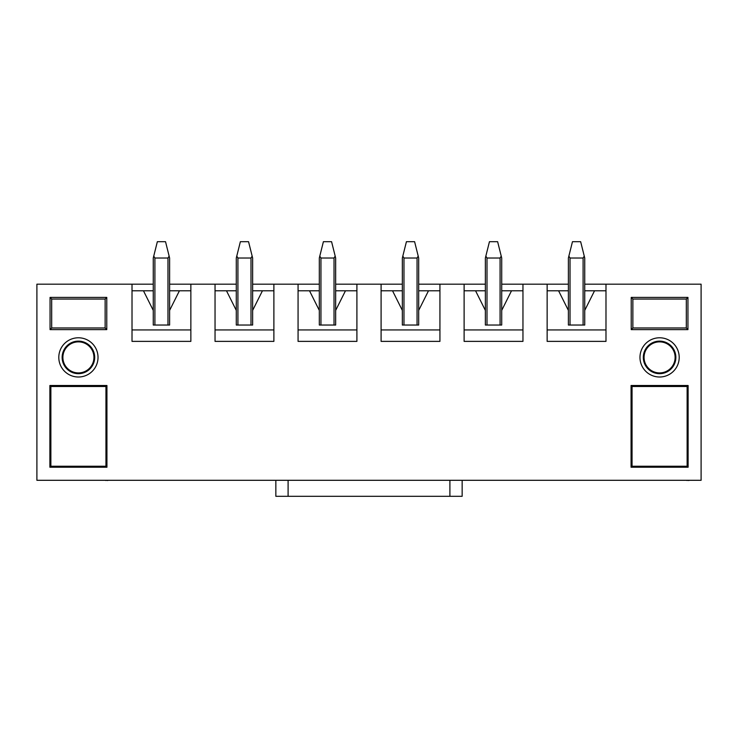 <?xml version="1.0" encoding="UTF-8"?>
<svg xmlns="http://www.w3.org/2000/svg" width="738" height="738" viewBox="0 0 738 738"><rect width="100%" height="100%" fill="white"/><g stroke="black" fill="none" stroke-linecap="round" stroke-linejoin="round"><path stroke-width="1.11" d="M584.736 284.176L701.1 284.176L701.1 480.3L36.9 480.3L36.9 284.176L153.264 284.176M501.711 284.176L568.389 284.176M169.611 284.176L236.289 284.176M252.636 284.176L319.314 284.176M335.661 284.176L402.339 284.176M418.686 284.176L485.364 284.176M547.144 290.79L558.583 290.79L568.389 310.403L568.389 325.034L584.736 325.034L584.736 310.403L594.542 290.79L605.981 290.79M464.119 290.79L475.558 290.79L485.364 310.403L485.364 325.034L501.711 325.034L501.711 310.403L511.517 290.79L522.956 290.79M381.094 290.79L392.533 290.79L402.339 310.403L402.339 325.034L418.686 325.034L418.686 310.403L428.492 290.79L439.931 290.79M298.069 290.79L309.508 290.79L319.314 310.403L319.314 325.034L335.661 325.034L335.661 310.403L345.467 290.79L356.906 290.79M215.044 290.79L226.483 290.79L236.289 310.403L236.289 325.034L252.636 325.034L252.636 310.403L262.442 290.79L273.881 290.79M132.019 290.79L143.458 290.79L153.264 310.403L153.264 325.034L169.611 325.034L169.611 310.403L179.417 290.79L190.856 290.79M78.412 337.783A19.612 19.612 0 0 1 98.025 357.395A19.612 19.612 0 0 1 78.412 377.007A19.612 19.612 0 0 1 58.8 357.395A19.612 19.612 0 0 1 78.412 337.783M106.77 329.609L50.055 329.609L50.055 297.414L106.77 297.414L106.77 329.609L105.137 327.976L105.137 299.047L51.688 299.047L51.688 327.976L105.137 327.976M49.889 385.504L106.936 385.504L106.936 467.228L49.889 467.228L49.889 385.504L50.876 386.491L50.876 466.241L105.949 466.241L105.949 386.491L50.876 386.491M659.587 337.783A19.612 19.612 0 0 1 679.2 357.395A19.612 19.612 0 0 1 659.587 377.007A19.612 19.612 0 0 1 639.975 357.395A19.612 19.612 0 0 1 659.587 337.783M687.945 329.609L631.23 329.609L631.23 297.414L687.945 297.414L687.945 329.609L686.312 327.976L686.312 299.047L632.863 299.047L632.863 327.976L686.312 327.976M631.064 385.504L688.111 385.504L688.111 467.228L631.064 467.228L631.064 385.504L632.051 386.491L632.051 466.241L687.124 466.241L687.124 386.491L632.051 386.491M547.144 284.176L547.144 341.38L605.981 341.38L605.981 284.176M464.119 284.176L464.119 341.38L522.956 341.38L522.956 284.176M381.094 284.176L381.094 341.38L439.931 341.38L439.931 284.176M298.069 284.176L298.069 341.38L356.906 341.38L356.906 284.176M215.044 284.176L215.044 341.38L273.881 341.38L273.881 284.176M132.019 284.176L132.019 341.38L190.856 341.38L190.856 284.176M132.019 329.941L190.856 329.941M143.458 290.79L153.264 290.79M169.611 290.79L179.417 290.79M215.044 329.941L273.881 329.941M226.483 290.79L236.289 290.79M252.636 290.79L262.442 290.79M298.069 329.941L356.906 329.941M309.508 290.79L319.314 290.79M335.661 290.79L345.467 290.79M381.094 329.941L439.931 329.941M392.533 290.79L402.339 290.79M418.686 290.79L428.492 290.79M464.119 329.941L522.956 329.941M475.558 290.79L485.364 290.79M501.711 290.79L511.517 290.79M547.144 329.941L605.981 329.941M558.583 290.79L568.389 290.79M584.736 290.79L594.542 290.79M644.062 357.395A15.526 15.526 0 0 1 659.587 341.869A15.526 15.526 0 0 1 675.113 357.395A15.526 15.526 0 0 1 659.587 372.921A15.526 15.526 0 0 1 644.062 357.395M659.587 373.677A16.282 16.282 0 0 0 673.683 349.259A16.282 16.282 0 0 0 645.492 349.259A16.282 16.282 0 0 0 659.587 373.677M631.064 467.228L632.051 466.241M688.111 467.228L687.124 466.241M687.124 386.491L688.111 385.504M687.945 297.414L686.312 299.047M631.23 297.414L632.863 299.047M632.863 327.976L631.23 329.609M93.938 357.395A15.526 15.526 0 0 1 78.412 372.921A15.526 15.526 0 0 1 62.887 357.395A15.526 15.526 0 0 1 78.412 341.869A15.526 15.526 0 0 1 93.938 357.395M78.412 373.677A16.282 16.282 0 0 0 92.508 349.259A16.282 16.282 0 0 0 64.317 349.259A16.282 16.282 0 0 0 78.412 373.677M49.889 467.228L50.876 466.241M106.936 467.228L105.949 466.241M105.949 386.491L106.936 385.504M106.77 297.414L105.137 299.047M50.055 297.414L51.688 299.047M51.688 327.976L50.055 329.609M153.264 310.403L153.264 258.023L153.264 310.403M169.131 256.114L167.978 258.023L154.897 258.023L153.744 256.114L157.351 241.686L165.524 241.686L169.611 258.023L169.611 310.403L169.611 258.023M153.744 256.114L153.264 258.023M686.829 480.3L630.27 480.3M688.296 480.3L686.829 480.466M689.006 480.466L688.296 480.466M462.154 480.3L462.154 496.314L275.846 496.314L275.846 480.3M236.289 310.403L236.289 258.023L240.376 241.686L248.549 241.686L252.636 258.023L252.636 310.403M252.156 256.114L251.003 258.023L237.922 258.023L236.769 256.114M402.339 310.403L402.339 258.023L406.426 241.686L414.599 241.686L418.686 258.023L418.686 310.403M418.206 256.114L417.053 258.023L403.972 258.023L402.819 256.114M105.654 480.3L49.095 480.3M107.121 480.3L105.654 480.466M107.831 480.466L107.121 480.466M319.314 310.403L319.314 258.023L323.401 241.686L331.574 241.686L335.661 258.023L335.661 310.403M335.181 256.114L334.028 258.023L320.947 258.023L319.794 256.114M568.389 310.403L568.389 258.023L572.476 241.686L580.649 241.686L584.736 258.023L584.736 310.403M584.256 256.114L583.103 258.023L570.022 258.023L568.869 256.114M485.364 310.403L485.364 258.023L489.451 241.686L497.624 241.686L501.711 258.023L501.711 310.403M501.231 256.114L500.078 258.023L486.997 258.023L485.844 256.114M154.897 325.034L154.897 258.023M167.978 258.023L167.978 325.034M449.903 496.314L449.903 480.3M288.097 496.314L288.097 480.3M237.922 325.034L237.922 258.023M251.003 258.023L251.003 325.034M403.972 325.034L403.972 258.023M417.053 258.023L417.053 325.034M320.947 325.034L320.947 258.023M334.028 258.023L334.028 325.034M570.022 325.034L570.022 258.023M583.103 258.023L583.103 325.034M486.997 325.034L486.997 258.023M500.078 258.023L500.078 325.034"/></g></svg>

